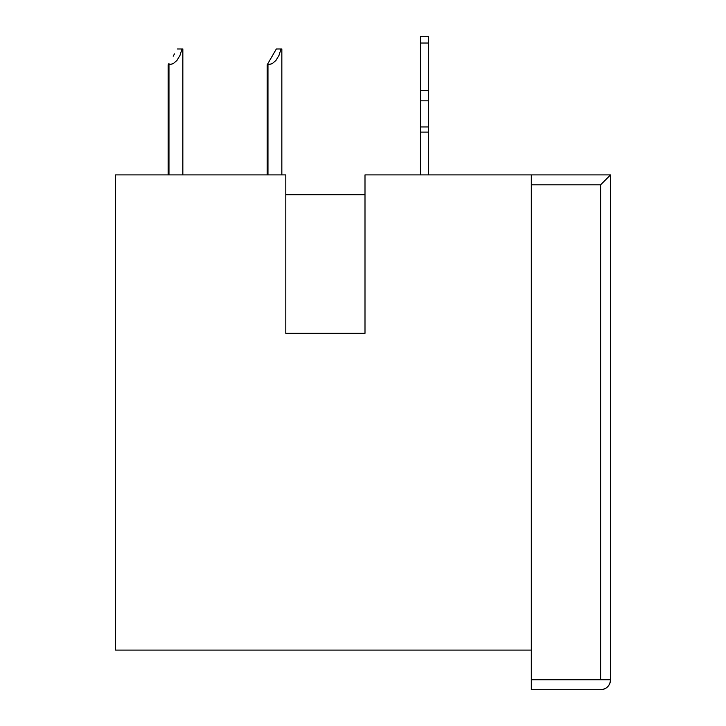 <?xml version="1.0" encoding="UTF-8"?>
<svg xmlns="http://www.w3.org/2000/svg" width="726" height="726" viewBox="0 0 726 726"><rect width="100%" height="100%" fill="white"/><g stroke="black" fill="none" stroke-linecap="round" stroke-linejoin="round"><path stroke-width="1.09" d="M610.521 432.297L610.521 667.92L610.521 432.297M115.516 174.902L115.516 650.097L531.323 650.097L115.516 650.097L115.516 174.902L285.799 174.902L285.799 333.298L364.996 333.298L364.996 174.902L610.521 174.902L610.521 679.799L610.521 174.902L531.323 174.902L531.323 689.7L600.62 689.7L531.323 689.7L531.323 679.799L600.62 679.799L600.62 184.803L531.323 184.803L531.323 679.799L610.521 679.799A9.901 9.901 0 0 1 600.62 689.7C606.637 689.11 609.931 685.816 610.521 679.799L600.62 679.799L600.62 184.803L610.521 174.902L600.62 184.803L531.323 184.803L531.323 174.902L364.996 174.902L364.996 333.298L285.799 333.298L285.799 174.902L115.516 174.902M364.996 194.704L285.799 194.704L364.996 194.704M115.516 485.758L115.479 194.74L115.516 485.758M420.436 132.087L428.358 132.087L428.358 174.902L428.358 132.087L420.436 132.087L420.436 100.832L428.358 100.832L428.358 132.087L428.358 126.959L420.436 126.959L428.358 126.959L428.358 90.569L428.358 100.832L420.436 100.832L420.436 174.902L420.436 132.087M428.358 36.373L428.358 90.569L420.436 90.569L420.436 43.043L428.358 43.043L428.358 36.3L420.436 36.3L420.436 43.043L428.358 43.043L428.358 90.569L420.436 90.569L420.436 100.832L420.436 36.373M168.187 174.902L168.187 64.814L168.976 64.814L168.976 174.902L168.976 64.814L173.151 63.697L168.187 64.814L168.187 174.902M176.944 60.458L173.151 63.697L176.944 60.458L179.984 55.394L176.944 60.458M182.017 48.969L179.984 55.394L182.017 48.969L182.843 48.969L177.335 48.969L182.017 48.969M174.467 53.933L173.178 56.165M267.186 64.814L276.334 48.969L281.842 48.969L281.016 48.969L278.984 55.394L275.944 60.458L272.15 63.697L267.976 64.814L267.976 174.902L267.976 64.814L267.186 64.814L267.186 174.902L267.186 64.814L276.334 48.969L281.016 48.969L278.984 55.394L275.944 60.458L272.15 63.697L267.186 64.814L267.976 63.443M273.466 53.933L272.177 56.165M168.976 63.443L168.187 64.814M182.843 174.902L182.843 48.969M281.842 174.902L281.842 48.969"/></g></svg>
